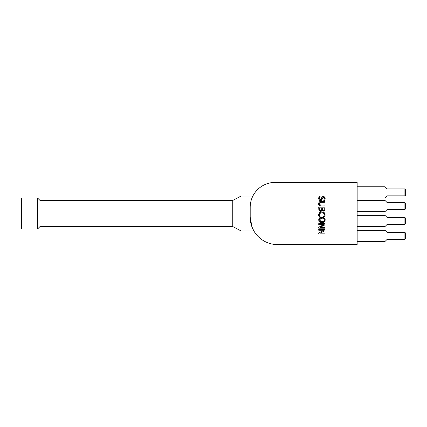 <?xml version="1.0" encoding="UTF-8"?>
<svg xmlns="http://www.w3.org/2000/svg" width="427" height="427" viewBox="0 0 427 427"><rect width="100%" height="100%" fill="white"/><g stroke="black" fill="none" stroke-linecap="round" stroke-linejoin="round"><path stroke-width="0.32" stroke-dasharray="2.13 1.6" d="M357.148 234.508L356.897 237.417L356.897 234.508M357.148 206.807L357.148 204.618L356.897 206.807M357.148 204.763L357.148 207.485L356.897 204.763M357.148 220.204L357.148 222.558L357.148 219.537L356.897 222.558L356.897 220.204M357.148 194.12L356.897 191.696L357.148 194.12M357.148 244.591L357.148 182.409L275.063 182.409A24.873 24.873 0 0 0 250.19 207.282L250.19 217.231A27.36 27.36 0 0 0 277.55 244.591L357.148 244.591M357.148 192.358L357.148 186.759L357.148 192.358M357.148 206.038L357.148 200.439L357.148 206.038M357.148 220.962L357.148 226.561L357.148 215.368L356.897 220.967M357.148 235.885L357.148 241.485L357.148 235.885M386.995 232.277L386.995 239.494M385.005 241.485L385.005 230.292M386.995 235.885L386.995 239.371L386.995 235.885M386.995 217.354L386.995 224.57M385.005 226.561L385.005 215.368M386.995 220.962L386.995 217.482L386.995 220.962M386.995 202.43L386.995 209.646M385.005 211.632L385.005 200.439M386.995 206.038L386.995 209.518L386.995 206.038M386.995 188.75L386.995 195.966M385.005 197.952L385.005 186.759M386.995 192.358L386.995 188.873L386.995 192.358M405.65 233.153L405.65 238.624M404.903 239.371L404.903 232.405M405.65 218.224L405.65 223.7M404.903 224.442L404.903 217.482M405.65 203.3L405.65 208.776M404.903 209.518L404.903 202.558M405.65 189.62L405.65 195.091M404.903 195.838L404.903 188.873M37.517 229.048L37.517 197.952M40.005 226.561L40.005 200.439M21.35 229.048L21.35 197.952M232.779 226.561L232.779 200.439M324.424 220.279L323.794 218.539L322.903 218.133M320.186 221.48L322.881 221.746M322.993 221.72L323.794 221.335M322.636 218.08L319.978 218.544L319.321 219.942L320.165 221.464M325.155 220.332L325.022 220.924M324.952 221.095L324.616 221.661M324.467 218.042L324.958 218.784M325.032 218.982L325.144 219.446M322.278 217.156L322.972 217.258M323.282 217.343L323.949 217.637M319.823 217.631L320.49 217.338M320.533 217.327L321.115 217.199M318.942 221.357L318.804 221.069M318.798 221.063L318.595 220.038M321.296 222.702L320.784 222.616M320.496 222.536L319.786 222.216M323.287 222.531L322.486 222.697M319.972 205.83L319.46 205.595M320.581 205.099L325.043 205.125L325.043 205.963L321.104 205.963M319.433 204.362L320.362 205.067M319.385 203.113L319.375 204.191M319.828 202.499L319.439 202.964M321.104 201.389L325.043 201.389L325.043 202.233L321.104 202.233M319.46 201.757L319.962 201.528M318.611 203.284L318.697 202.83M318.739 202.702L318.969 202.249M319.102 196.319L320.159 196.319L319.684 197.044M319.375 197.936L319.487 199.142M319.631 199.382L320.981 199.569M321.04 199.526L321.36 198.961M321.707 197.626L321.835 197.301M321.867 197.231L322.054 196.943M322.385 196.633L322.7 196.468M324.093 196.532L324.637 196.964M318.942 199.719L318.761 199.356M318.739 199.286L318.638 198.822M321.926 199.82L321.563 200.279M324.75 200.364L323.746 200.364L324.429 198.544L324.157 197.6L323.436 197.237L322.801 197.445M322.801 197.45L322.454 198.064M322.961 210.18L322.689 209.924L323.501 210.281L324.162 209.956L324.328 208.008L322.481 208.008L322.689 209.924L323.501 210.281L324.301 209.502M321.611 210.063L321.777 208.008L319.444 208.008L319.711 210.121L320.629 210.575L321.611 210.063M320.181 210.506L320.629 210.575M323.618 211.157L322.241 210.271M324.685 210.666L324.312 210.997M324.216 211.045L323.922 211.13M325.022 209.668L324.904 210.249M318.723 208.979L318.723 207.164L325.043 207.164L325.043 208.84M320.282 211.418L319.908 211.306M318.723 228.173L318.723 227.233L324.173 224.437L318.723 224.437L318.723 223.652L325.043 223.652L325.043 224.848L320.042 227.388L325.043 227.388L325.043 228.173L318.723 228.173M319.465 215.555L320.159 216.719L319.156 216.719M319.652 215.987L320.159 216.66M319.369 215.16L319.428 215.438M320.762 212.961L319.7 213.671M319.497 214.007L319.343 214.765M322.839 212.913L320.949 212.902M324.274 213.996L322.977 212.95M324.376 215.336L324.355 214.21M324.995 215.881L324.627 216.719L323.613 216.719L324.355 215.416M325.112 215.368L325.048 215.683M322.081 211.931L323.084 212.075M323.26 212.128L323.912 212.438M319.77 212.465L320.469 212.134M320.81 212.038L321.269 211.963M318.723 233.975L318.723 233.03L324.173 230.238L318.723 230.238L318.723 229.454L325.043 229.454L325.043 230.644L320.042 233.19L325.043 233.19L325.043 233.975L318.723 233.975M241.004 196.089L241.004 230.911"/><path stroke-width="0.64" d="M357.148 182.409L357.148 244.591L277.55 244.591A27.36 27.36 0 0 1 250.19 217.231L252.015 227.052L253.857 230.911L252.015 227.052L250.19 217.231L250.19 207.282C253.11 192.63 253.11 192.63 250.19 207.282C253.11 192.63 253.11 192.63 250.19 207.282A24.873 24.873 0 0 1 275.063 182.409L357.148 182.409M386.995 239.494L386.995 232.277L385.005 230.292L385.005 241.485L386.995 239.494M386.995 224.57L386.995 217.354L385.005 215.368L385.005 226.561L386.995 224.57M386.995 209.646L386.995 202.43L385.005 200.439L385.005 211.632L386.995 209.646M386.995 195.966L386.995 188.75L385.005 186.759L385.005 197.952L386.995 195.966M405.65 238.624L405.65 233.153L404.903 232.405L404.903 239.371L405.65 238.624M405.65 223.7L405.65 218.224L404.903 217.482L404.903 224.442L405.65 223.7M405.65 208.776L405.65 203.3L404.903 202.558L404.903 209.518L405.65 208.776M405.65 195.091L405.65 189.62L404.903 188.873L404.903 195.838L405.65 195.091M37.517 213.5L37.517 229.048L21.35 229.048L21.35 197.952L37.517 197.952L37.517 213.5M253.857 230.911L241.004 230.911L241.004 196.089L232.779 200.439L40.005 200.439L40.005 226.561L37.517 229.048M232.779 200.439L232.779 226.561L40.005 226.561M323.794 221.335L324.451 219.942L323.794 218.539L321.883 218.021L319.321 219.942L321.883 221.853L323.794 221.335L324.28 220.748M324.285 220.732L324.424 220.279M322.903 218.133L322.636 218.08M325.144 219.446L325.155 220.332M324.616 221.661L323.287 222.531M323.949 217.637L324.467 218.042M321.115 217.199L322.278 217.156M322.972 217.258L323.282 217.343M318.595 220.038L319.823 217.631M319.786 222.216L318.942 221.357M322.486 222.697L321.296 222.702M320.784 222.616L320.496 222.536M319.455 217.898L321.883 217.146L324.323 217.903L325.177 219.937L324.323 221.971L321.883 222.729L319.455 221.971L318.595 219.937L319.455 217.898M319.46 205.595L318.798 204.811M318.665 204.4L318.611 203.284M319.951 201.528L325.043 201.389L325.043 202.233L320.362 202.286L319.828 202.499L319.311 203.674L319.828 204.853L325.043 205.125L325.043 205.963L320.357 205.91M318.969 202.249L319.46 201.757M321.104 205.963L319.177 205.36L318.595 203.674L319.177 201.992L321.104 201.389M321.104 202.233L319.828 202.499M318.638 198.822L319.102 196.319L320.159 196.319L319.343 198.331L320.394 199.735L321.36 198.961L321.707 197.626M319.497 200.3L318.611 198.39L319.102 196.319M319.684 197.044L319.375 197.936M321.36 198.961L322.385 196.633M322.054 196.943L323.351 196.361L324.093 196.532M322.967 196.393L323.351 196.361L325.155 198.486L324.75 200.364L323.746 200.364L324.429 198.544L323.436 197.237L322.454 198.064L322.262 198.833M324.637 196.964L325.155 198.486L324.75 200.364M321.563 200.279L320.528 200.61L318.942 199.719M322.246 198.891L320.528 200.61L319.716 200.428M322.454 198.064L321.926 199.82M322.689 209.924L323.501 210.281L324.162 209.956L324.328 208.008L322.481 208.008L322.689 209.924L323.501 210.281L324.162 209.956M322.364 210.442L321.889 210.943M321.675 211.141L320.282 211.418M323.922 211.13L323.276 211.114M324.904 210.249L324.685 210.666M319.908 211.306L318.846 210.031L318.723 207.164L325.043 207.164L325.022 209.668M319.444 208.686L319.711 210.121L320.629 210.575L321.611 210.063L321.777 208.008L319.444 208.008L319.444 208.686M325.043 208.84L324.787 210.5L323.618 211.157L322.268 210.271M322.241 210.271L320.666 211.45L319.236 210.794L318.723 208.979M318.723 228.173L318.723 227.233L324.173 224.437L318.723 224.437L318.723 223.652L325.043 223.652L325.043 224.848L320.042 227.388L325.043 227.388L325.043 228.173L318.723 228.173M325.048 215.683L324.627 216.719L323.613 216.719L324.44 214.765L323.789 213.367L321.878 212.801L319.972 213.388L319.343 214.765L320.159 216.719L319.156 216.719L318.691 215.518M318.814 215.929L318.611 214.754L319.77 212.465M319.343 214.765L319.369 215.16M319.7 213.671L319.497 214.007M324.995 215.881L325.139 215.16M321.269 211.963L324.285 212.715L325.155 214.77L323.912 212.438M319.156 216.719L318.611 214.754L319.444 212.721L322.081 211.931M320.469 212.134L320.81 212.038M319.652 215.987L320.159 216.66M323.613 216.654L324.136 215.939M318.723 233.975L318.723 233.03L324.173 230.238L318.723 230.238L318.723 229.454L325.043 229.454L325.043 230.644L320.042 233.19L325.043 233.19L325.043 233.975L318.723 233.975M357.148 241.485L385.005 241.485M357.148 230.292L385.005 230.292M357.148 226.561L385.005 226.561M357.148 215.368L385.005 215.368M357.148 211.632L385.005 211.632M357.148 200.439L385.005 200.439M357.148 197.952L385.005 197.952M357.148 186.759L385.005 186.759M386.995 239.371L404.903 239.371M386.995 232.405L404.903 232.405M386.995 224.442L404.903 224.442M386.995 217.482L404.903 217.482M386.995 209.518L404.903 209.518M386.995 202.558L404.903 202.558M386.995 195.838L404.903 195.838M386.995 188.873L404.903 188.873M40.005 200.439L37.517 197.952M241.004 230.911L232.779 226.561M252.848 196.089L241.004 196.089"/></g></svg>
